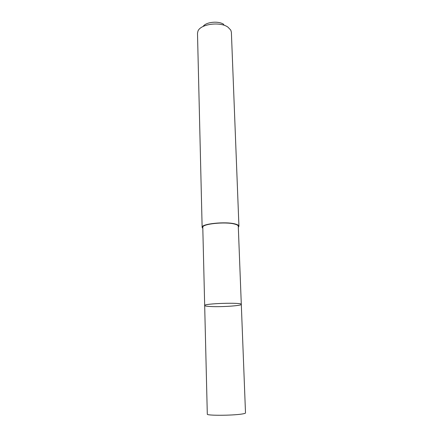 <?xml version="1.0" encoding="UTF-8"?>
<svg xmlns="http://www.w3.org/2000/svg" width="443" height="443" viewBox="0 0 443 443"><rect width="100%" height="100%" fill="white"/><g stroke="black" fill="none" stroke-linecap="round" stroke-linejoin="round"><path stroke-width="0.66" d="M241.302 304.363C242.349 302.248 203.503 303.472 204.677 305.515C204.744 305.897 206.106 306.196 208.753 306.406C218.543 307.281 241.944 305.842 241.302 304.363C242.349 302.248 203.503 303.472 204.677 305.515L207.302 414.166C206.261 415.684 232.099 415.617 241.867 414.039C244.281 413.673 245.494 413.319 245.505 412.97L238.279 226.24C238.223 225.426 237.06 224.717 234.784 224.119C225.576 221.439 201.72 223.925 202.789 227.359L204.677 305.515M202.811 228.383L202.135 227.37C201.028 223.809 225.775 221.234 235.316 224.014C237.664 224.634 238.871 225.371 238.932 226.212L238.317 227.27M202.135 227.37L197.495 33.308L197.949 31.143C200.391 24.072 220.127 21.358 227.935 27.134L230.792 30.113L231.379 32.239L238.932 226.212M203.093 26.475C205.956 21.912 218.654 20.638 223.837 24.426"/></g></svg>

